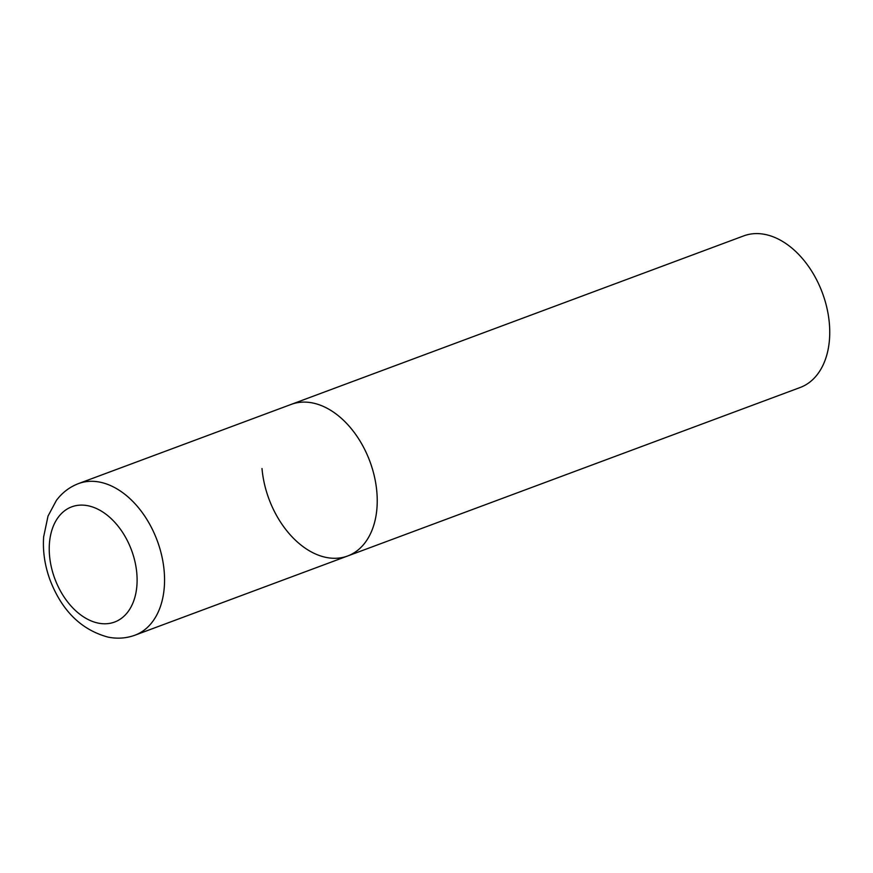 <?xml version="1.0" encoding="UTF-8"?>
<svg xmlns="http://www.w3.org/2000/svg" width="873" height="873" viewBox="0 0 873 873"><rect width="100%" height="100%" fill="white"/><g stroke="black" fill="none" stroke-linecap="round" stroke-linejoin="round"><path stroke-width="1.31" d="M347.65 555.992L800.148 387.503A80.883 53.842 69.6 0 0 829.35 323.359A80.883 53.842 69.6 0 0 743.698 235.896L78.526 483.587A80.883 53.842 -110.4 0 1 99.991 482.169A80.883 53.842 -110.4 0 1 161.745 555.752A80.883 53.842 -110.4 0 1 134.966 635.195L347.65 555.992A80.883 53.842 -110.4 0 0 374.419 476.56A80.883 53.842 -110.4 0 0 312.665 402.977A80.883 53.842 -110.4 0 0 291.2 404.395A80.883 53.842 69.6 0 1 376.841 491.859A80.883 53.842 69.6 0 1 347.65 555.992A80.883 53.842 69.6 0 1 261.998 468.539M98.311 623.126A61.47 40.922 -110.4 0 0 136.81 573.31A61.47 40.922 -110.4 0 0 88.031 505.762A61.47 40.922 -110.4 0 0 49.532 555.577A61.47 40.922 -110.4 0 0 98.311 623.126M134.966 635.195C126.279 638.349 117.288 638.981 108.012 637.104C81.2 629.815 61.852 610.729 49.979 579.836C44.763 565.475 42.657 551.147 43.65 536.84L48.026 516.063L56.385 500.425C62.234 492.612 69.611 486.992 78.526 483.587"/></g></svg>
